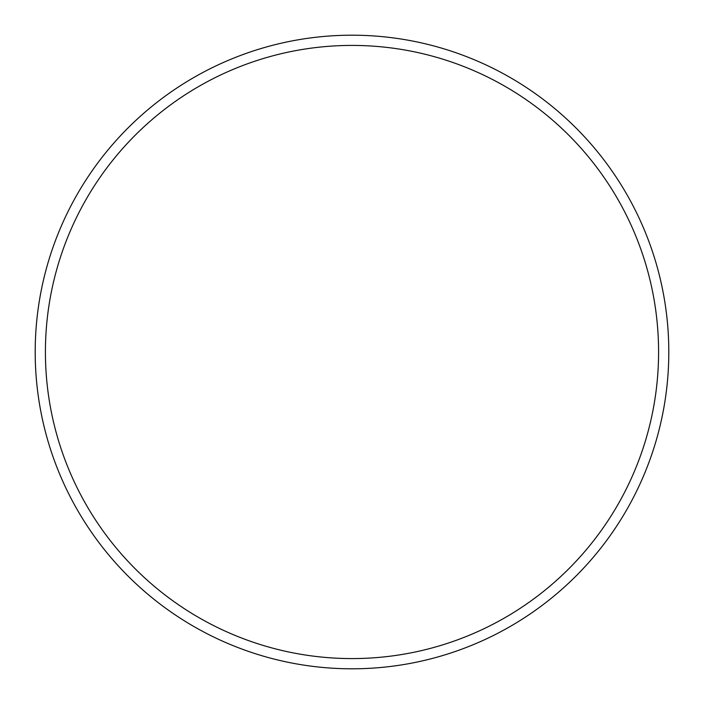 <?xml version="1.0" encoding="UTF-8"?>
<svg xmlns="http://www.w3.org/2000/svg" width="704" height="704" viewBox="0 0 704 704"><rect width="100%" height="100%" fill="white"/><g stroke="black" fill="none" stroke-linecap="round" stroke-linejoin="round"><path stroke-width="1.06" d="M658.583 352A306.583 306.583 0 0 0 352 45.417A306.583 306.583 0 0 0 45.417 352A306.583 306.583 0 0 0 352 658.583A306.583 306.583 0 0 0 658.583 352M35.2 352A316.8 316.8 0 0 1 352 35.2A316.8 316.8 0 0 1 668.8 352A316.8 316.8 0 0 1 352 668.8A316.8 316.8 0 0 1 35.2 352"/></g></svg>
